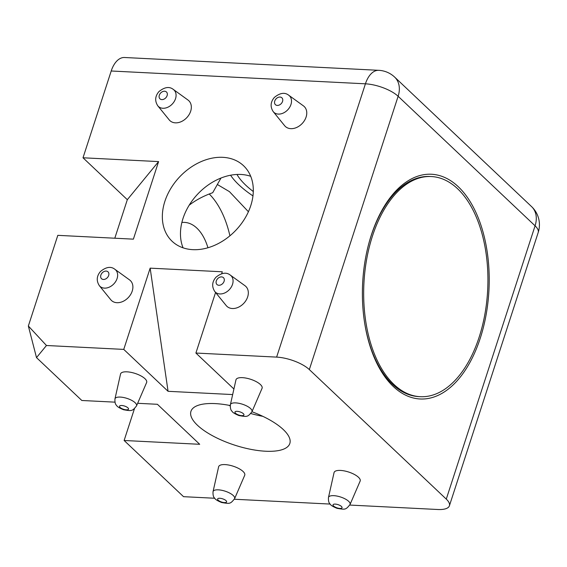 <?xml version="1.0" encoding="UTF-8"?>
<svg xmlns="http://www.w3.org/2000/svg" width="567" height="567" viewBox="0 0 567 567"><rect width="100%" height="100%" fill="white"/><g stroke="black" fill="none" stroke-linecap="round" stroke-linejoin="round"><path stroke-width="0.85" d="M230.585 175.224A95.66 34.261 -162 0 0 252.96 195.913M236.985 174.466A87.339 31.277 -162 0 0 245.766 185.196A87.339 31.277 -162 0 0 253.293 191.518M420.253 396.694A110.218 61.959 -87.1 0 1 372.427 236.141A110.218 61.959 -87.1 0 1 431.352 176.543A110.218 61.959 -87.1 0 1 457.604 188.747A110.218 61.959 -87.1 0 1 484.905 314.104A110.218 61.959 -87.1 0 1 420.253 396.694L418.878 396.624A110.218 61.959 -87.1 0 1 378.295 365.169A110.218 61.959 -87.1 0 1 364.687 323.19M368.678 244.079A110.218 61.959 -87.1 0 1 371.059 236.07A110.218 61.959 -87.1 0 1 386.439 203.688A110.218 61.959 -87.1 0 1 429.977 176.472L431.352 176.543M214.787 291.509L226.205 305.57A13.728 10.234 -46.6 0 0 237.715 307.541A13.728 10.234 -46.6 0 0 247.659 296.902A13.728 10.234 -46.6 0 0 244.979 285.718L230.308 275.101C226.361 271.983 221.569 272.706 215.928 277.277C212.023 281.891 211.647 286.633 214.787 291.509A11.347 8.455 -46.6 0 0 224.305 293.139A11.347 8.455 -46.6 0 0 232.52 284.351A11.347 8.455 -46.6 0 0 230.308 275.101M99.36 285.69L110.778 299.745A13.728 10.234 -46.6 0 0 122.288 301.722A13.728 10.234 -46.6 0 0 132.224 291.084A13.728 10.234 -46.6 0 0 129.552 279.9L114.874 269.282C110.934 266.164 106.142 266.887 100.501 271.451C96.596 276.065 96.22 280.814 99.36 285.69A11.347 8.455 -46.6 0 0 108.878 287.32A11.347 8.455 -46.6 0 0 117.093 278.525A11.347 8.455 -46.6 0 0 114.874 269.282M273.23 111.649L284.648 125.711A13.728 10.234 -46.6 0 0 296.158 127.681A13.728 10.234 -46.6 0 0 306.095 117.043A13.728 10.234 -46.6 0 0 303.416 105.859L288.745 95.242C284.804 92.123 280.013 92.846 274.364 97.418C270.466 102.032 270.083 106.773 273.23 111.649A11.347 8.455 -46.6 0 0 282.742 113.287A11.347 8.455 -46.6 0 0 290.956 104.491A11.347 8.455 -46.6 0 0 288.745 95.242M157.803 105.831L169.214 119.885A13.728 10.234 -46.6 0 0 180.731 121.862A13.728 10.234 -46.6 0 0 190.668 111.224A13.728 10.234 -46.6 0 0 187.989 100.04L173.318 89.423C169.377 86.304 164.579 87.027 158.937 91.592C155.039 96.206 154.656 100.954 157.803 105.831A11.347 8.455 -46.6 0 0 167.315 107.461A11.347 8.455 -46.6 0 0 175.529 98.665A11.347 8.455 -46.6 0 0 173.318 89.423M250.77 205.658A51.987 38.754 -46.6 0 0 243.548 165.72A51.987 38.754 -46.6 0 0 179.668 176.861A51.987 38.754 -46.6 0 0 172.099 241.266A51.987 38.754 -46.6 0 0 215.325 245.008A51.987 38.754 -46.6 0 0 250.77 205.658M114.966 402.152L81.825 400.486L36.508 357.621L28.35 326.011L57.813 235.34L133.387 239.154L158.59 161.595L127.32 199.69L114.803 238.211M28.35 326.011L46.459 345.501L36.508 357.621M123.755 349.4L150.156 268.148L168.066 391.308L123.755 349.4L46.459 345.501M150.156 268.148L222.299 271.791L221.676 273.705M349.761 505.062L437.752 509.499A24.955 8.937 -162 0 0 449.404 505.785A24.955 8.937 -162 0 0 446.279 499.109L309.327 369.578A24.955 8.937 -162 0 0 276.625 357.111L195.898 353.043L215.573 292.48M127.32 199.69L83.009 157.782L111.21 70.995A24.955 14.026 -87.1 0 1 124.549 57.501L378.77 70.322A24.955 14.026 92.9 0 0 365.424 83.817L111.21 70.995M83.009 157.782L158.59 161.595M214.716 498.251L183.538 496.678L124.123 440.488L134.464 408.651M136.527 405.908L146.626 382.512A13.728 4.919 -162 0 0 140.999 375.928A13.728 4.919 -162 0 0 126.987 371.832A13.728 4.919 -162 0 0 120.537 374.036L114.959 398.899C114.775 402.209 115.292 404.356 116.511 405.334C117.057 406.582 119.396 408.056 123.542 409.743C131.92 411.139 132.231 411.295 136.527 405.908A11.347 4.061 -162 0 0 131.87 400.458A11.347 4.061 -162 0 0 120.289 397.077A11.347 4.061 -162 0 0 114.959 398.899M251.954 411.727L262.053 388.338A13.728 4.919 -162 0 0 256.426 381.747A13.728 4.919 -162 0 0 242.414 377.657A13.728 4.919 -162 0 0 235.964 379.862L230.386 404.718C230.202 408.027 230.726 410.175 231.946 411.16C232.484 412.407 234.823 413.875 238.969 415.568C247.347 416.958 247.659 417.114 251.954 411.727A11.347 4.061 -162 0 0 247.304 406.284A11.347 4.061 -162 0 0 235.716 402.896A11.347 4.061 -162 0 0 230.386 404.718M234.61 498.669L244.71 475.281A13.728 4.919 -162 0 0 239.083 468.696A13.728 4.919 -162 0 0 225.071 464.6A13.728 4.919 -162 0 0 218.621 466.804L213.043 491.667C212.859 494.977 213.383 497.117 214.602 498.102C215.141 499.35 217.48 500.824 221.626 502.511C230.004 503.907 230.315 504.056 234.61 498.669A11.347 4.061 -162 0 0 229.961 493.226A11.347 4.061 -162 0 0 218.373 489.845A11.347 4.061 -162 0 0 213.043 491.667M350.037 504.495L360.137 481.107A13.728 4.919 -162 0 0 354.51 474.515A13.728 4.919 -162 0 0 340.498 470.426A13.728 4.919 -162 0 0 334.048 472.63L328.47 497.486C328.293 500.796 328.81 502.943 330.029 503.928C330.568 505.176 332.907 506.643 337.053 508.337C345.431 509.726 345.742 509.882 350.037 504.495A11.347 4.061 -162 0 0 345.388 499.045A11.347 4.061 -162 0 0 333.8 495.664A11.347 4.061 -162 0 0 328.47 497.486M230.252 405.547A51.987 18.619 -162 0 0 215.212 403.605A51.987 18.619 -162 0 0 190.944 411.351A51.987 18.619 -162 0 0 234.632 445.123A51.987 18.619 -162 0 0 289.829 443.479A51.987 18.619 -162 0 0 251.954 411.734M124.123 440.488L199.697 444.294L157.406 404.292L137.653 403.3M330.143 504.07L234.334 499.243M233.916 388.997L195.898 353.043M168.066 391.308L232.661 394.568M209.244 193.992A91.5 51.434 -87.1 0 1 229.911 235.815M189.201 205.183C195.92 199.995 203.751 195.842 212.71 192.716L220.981 178.045M217.324 184.488L229.429 191.632L248.41 211.732M371.321 235.092A112.507 63.242 -87.1 0 1 385.369 204.559A112.507 63.242 -87.1 0 1 474.536 209.542A112.507 63.242 -87.1 0 1 466.535 368.203A112.507 63.242 -87.1 0 1 377.317 364.191A112.507 63.242 -87.1 0 1 371.321 235.092M181.872 222.47A51.987 29.229 -87.1 0 1 184.509 222.392A51.987 29.229 -87.1 0 1 207.947 247.758M228.721 405.249A51.987 18.619 -162 0 0 230.216 405.951M250.848 413.527A51.987 18.619 -162 0 0 262.854 416.341M250.713 176.302A51.987 38.754 -46.6 0 0 197.791 194.006A51.987 38.754 -46.6 0 0 183.063 247.829M276.625 357.111L365.424 83.817A24.955 8.937 18 0 1 398.126 96.284L535.078 225.815L446.279 499.109M309.327 369.578L398.126 96.284A24.955 18.605 -46.6 0 0 394.66 77.112A24.955 24.955 0 0 0 378.77 70.322M383.136 208.231A102.358 57.543 -87.1 0 1 385.872 204.524M377.82 364.276A102.358 57.543 -87.1 0 1 375.467 360.314M535.078 225.815A24.955 8.937 18 0 1 538.203 232.484A24.955 24.955 0 0 0 531.612 206.643A24.955 18.605 133.4 0 1 535.078 225.815M167.116 95.61A4.713 3.515 -46.6 0 0 162.445 91.691A4.713 3.515 -46.6 0 0 160.092 98.941A4.713 3.515 -46.6 0 0 167.116 95.61M282.543 101.429A4.713 3.515 -46.6 0 0 277.88 97.51A4.713 3.515 -46.6 0 0 275.519 104.76A4.713 3.515 -46.6 0 0 282.543 101.429M108.673 275.47A4.713 3.515 -46.6 0 0 104.009 271.543A4.713 3.515 -46.6 0 0 101.649 278.801A4.713 3.515 -46.6 0 0 108.673 275.47M224.1 281.289A4.713 3.515 -46.6 0 0 219.436 277.369A4.713 3.515 -46.6 0 0 217.083 284.62A4.713 3.515 -46.6 0 0 224.1 281.289M335.26 504.098A4.713 1.687 -162 0 0 335.31 507.167A4.713 1.687 -162 0 0 342.064 507.508A4.713 1.687 -162 0 0 335.26 504.098M219.833 498.273A4.713 1.687 -162 0 0 219.883 501.341A4.713 1.687 -162 0 0 226.63 501.682A4.713 1.687 -162 0 0 219.833 498.273M237.176 411.33A4.713 1.687 -162 0 0 237.226 414.399A4.713 1.687 -162 0 0 243.973 414.739A4.713 1.687 -162 0 0 237.176 411.33M121.749 405.504A4.713 1.687 -162 0 0 121.799 408.573A4.713 1.687 -162 0 0 128.546 408.913A4.713 1.687 -162 0 0 121.749 405.504M374.503 358.146L378.295 365.169M381.967 210.293L386.439 203.688M385.751 204.708L383.122 208.259M377.714 364.085L375.453 360.286M449.404 505.785L538.203 232.484M531.612 206.643L394.66 77.112"/></g></svg>
